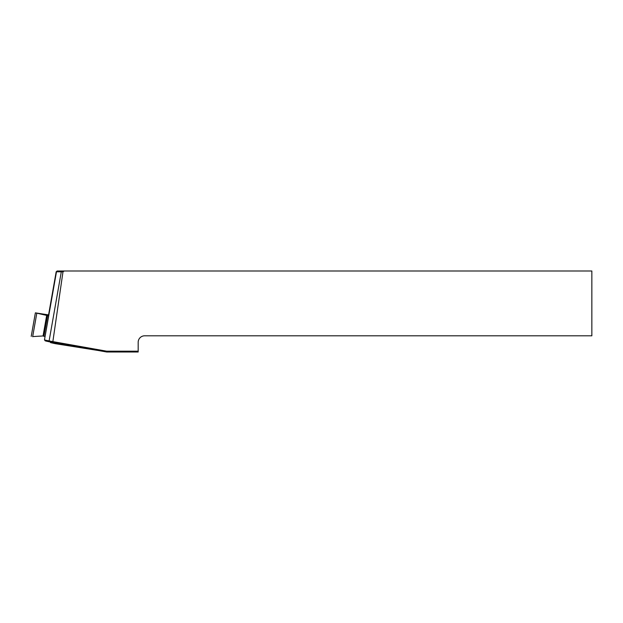 <?xml version="1.0" encoding="UTF-8"?>
<svg xmlns="http://www.w3.org/2000/svg" width="623" height="623" viewBox="0 0 623 623"><rect width="100%" height="100%" fill="white"/><g stroke="black" fill="none" stroke-linecap="round" stroke-linejoin="round"><path stroke-width="0.93" d="M138.181 351.193L138.181 352.003L106.743 352.003L49.529 341.832A15.396 0.397 -170 0 1 45.144 340.781A15.396 0.397 -170 0 1 45.136 340.773L44.49 339.839A16.206 0.421 10 0 0 49.108 340.945L106.697 351.193L138.181 351.193L138.181 342.284A6.479 6.479 0 0 1 144.668 335.805L591.85 335.805L591.85 270.997L64.262 270.997L62.985 271.799L52.729 342.479M62.985 271.799L56.179 271.792L57.129 270.997L64.262 270.997M48.532 315.129L56.179 271.792L44.482 339.831A16.206 0.421 10 0 0 44.49 339.839M106.743 352.003L106.697 351.193M97.57 350.391L55.338 343.686L50.611 342.634L50.152 341.957M48.532 315.814L47.55 315.596L43.906 336.272L45.082 336.436M55.338 343.686L55.844 343.024M47.34 314.708L48.571 314.926M47.34 314.716L35.371 312.855L47.55 315.596M43.906 336.272L47.34 315.207M32.661 336.584L43.68 335.929M44.482 339.831L56.483 271.792L57.433 270.997M49.529 341.832L49.108 340.945L61.303 271.799L61.934 270.997M57.129 270.997L56.179 271.792M43.68 336.264L47.34 315.542M43.057 335.953L46.741 315.074M32.661 336.716L36.812 313.174M31.22 336.389L35.371 312.855"/></g></svg>
